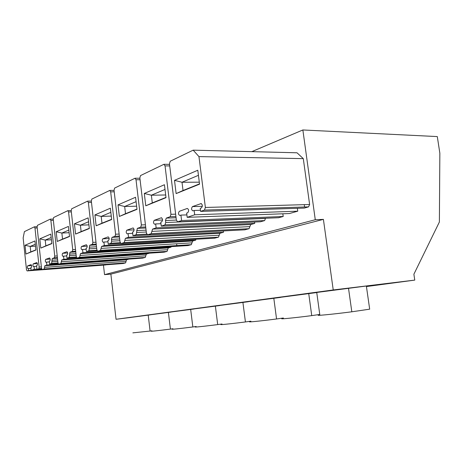 <?xml version="1.0" encoding="UTF-8"?>
<svg xmlns="http://www.w3.org/2000/svg" width="463" height="463" viewBox="0 0 463 463"><rect width="100%" height="100%" fill="white"/><g stroke="black" fill="none" stroke-linecap="round" stroke-linejoin="round"><path stroke-width="0.69" d="M333.233 289.954L323.405 219.375L315.274 219.74L302.86 129.964L437.298 136.579L439.85 153.201L439.381 222.008L413.887 274.218L414.767 280.109L333.233 289.954L116.045 319.273L110.871 274.119L323.405 219.375M110.871 274.119L104.54 274.646L315.274 219.74M251.826 151.644L302.86 129.964M104.54 274.646L103.452 265.137M50.201 259.072L45.663 259.378C45.114 260.623 45.224 261.595 45.999 262.301L46.526 262.116L46.844 265.05L128.818 259.147L126.521 259.801L44.888 265.71L44.164 268.974L42.191 269.622L41.525 268.349L37.109 226.997L37.457 225.325L50.207 219.173L50.872 220.423L54.744 256.114L54.35 257.816L52.25 258.562L51.636 263.418L49.622 264.101L58.112 263.499M125.612 262.862L44.164 268.974L125.612 262.862L126.515 259.801L44.888 265.71L46.844 265.05M125.6 262.862L123.17 263.516M106.091 264.801L105.35 264.992M201.26 203.535L192.417 206.596C191.173 208.593 191.364 210.017 192.996 210.873L194.147 210.474L194.686 214.78L187.179 217.332L186.653 213.096L187.77 212.702C189.037 210.792 188.869 209.38 187.26 208.454L179.314 211.307C178.099 213.194 178.272 214.583 179.829 215.486L180.917 215.104L181.589 220.544L283.194 216.493L278.494 217.732M193.175 150.157L198.963 156.604L205.375 207.465L309.62 204.507L303.294 158.635L297.014 152.79L193.175 150.157L170.251 161.222L169.458 163.769L176.368 220.145L177.694 221.858L278.859 217.72M309.62 204.507L308.572 206.868L304.33 208.084L200.612 211.4L204.443 210.086L308.561 206.874L204.455 210.08L205.375 207.465M194.686 214.78L297.755 211.18L297.362 208.304M297.755 211.18L289.433 213.541L187.179 217.332M283.194 216.493L282.829 213.79M148.826 253.22L146.314 254.181L61.724 259.986L60.908 263.447L58.714 264.17L57.979 262.839L53.239 219.288L53.633 217.512L67.829 210.671L68.559 211.967L72.726 249.644L75.504 249.476M60.896 263.447L145.301 257.411L146.314 254.181L61.724 259.986L63.894 259.251L148.855 253.458M145.295 257.416L142.598 258.134M170.986 246.64L171.05 247.155L168.231 247.96L80.498 253.602L79.572 257.283L77.124 258.088L76.308 256.693L71.204 210.706L71.655 208.819L87.559 201.15L88.364 202.51L92.866 242.398L95.997 242.224M164.087 252.185L167.085 251.386L79.572 257.283L167.085 251.386L168.231 247.96M195.664 239.261L195.774 240.135L192.625 241.032L101.582 246.438L100.523 250.361L97.762 251.276L96.854 249.812L91.333 201.092L91.842 199.073L109.789 190.42L110.68 191.85L115.576 234.232L119.124 234.058M100.512 250.367L191.329 244.672L192.625 241.032M100.523 250.361L191.341 244.672L187.972 245.564M229.283 230.62L132.979 235.76L132.54 232.027L133.408 231.72C134.38 230.088 134.235 228.838 132.974 227.975L126.787 230.204C125.89 231.847 126.046 233.068 127.256 233.873L128.095 233.578L128.529 237.276L125.415 238.335L124.206 242.543L121.069 243.579L120.05 242.039L114.037 190.247L114.627 188.071L135.028 178.243L136.018 179.748L141.377 224.954L145.434 224.781M223.328 231.101L223.479 232.27L219.937 233.277L125.421 238.329L219.931 233.277L218.49 237.16L214.682 238.161M265.519 218.264L264.657 220.579L260.484 221.765L161.257 226.147L160.771 222.147L161.766 221.8C162.889 220.023 162.727 218.686 161.292 217.789L154.196 220.342C153.16 222.13 153.334 223.438 154.711 224.271L155.678 223.93L156.153 227.883L152.582 229.098L151.181 233.636L147.593 234.822L146.435 233.196L139.855 177.914L140.532 175.57L163.937 164.296L165.042 165.881L170.957 214.317L175.639 214.161M254.563 222.026L254.743 223.392L250.738 224.532L152.593 229.092L250.738 224.532M249.082 228.693L151.181 233.636L249.059 228.699L250.726 224.532M249.059 228.699L244.753 229.827M366.441 286.551L414.767 280.109M131.058 317.421L116.045 319.273M131.052 317.381L150.041 314.892M150.029 314.828L170.928 312.091M170.916 312.027L194.02 308.995M194.009 308.925L219.682 305.557M219.67 305.476L248.359 301.714M248.347 301.627L280.607 297.396M280.595 297.304L316.75 292.552M348.494 288.177L351.822 311.796C331.693 314.418 312.114 316.241 319.817 314.846L316.738 292.448L366.36 286.012C367.732 285.874 367.738 285.902 366.378 286.111M46.526 262.116L49.391 261.913M49.622 264.101L49.304 261.144L49.842 260.953C50.432 259.726 50.328 258.736 49.529 257.989L49.663 257.984M49.5 257.995L45.663 259.378M51.636 263.418L57.997 262.967L51.636 263.418M39.806 238.85L40.796 248.075L51.833 243.631L50.797 234.081L39.806 238.85L45.218 240.083L51.173 237.565M37.208 227.923L34.974 228.016L34.366 226.818L24.412 231.622L23.15 237.953L26.489 269.692L27.097 270.907L31.125 270.201M31.617 265.583L27.612 265.872C27.126 267.029 27.23 267.95 27.919 268.621L30.923 268.274M28.388 268.459L28.59 270.392M27.612 265.872L31.108 264.628M37.399 263.551L33.249 263.841C32.723 264.998 32.827 265.936 33.544 266.653L34.036 266.485L34.331 269.298L31.143 270.386L30.847 267.597L31.328 267.429C31.843 266.318 31.75 265.386 31.05 264.633M31.143 270.386L41.971 269.57M34.331 269.298L36.965 269.107M34.036 266.485L36.67 266.294M33.249 263.841L36.791 262.567C37.526 263.297 37.63 264.246 37.092 265.415L36.594 265.588L36.982 269.281L41.635 268.934M34.974 228.016L39.135 267.076L38.788 268.673L41.543 268.471L36.982 269.281M25.025 245.274L25.951 254.054L35.917 250.037L34.951 240.963L25.025 245.274L30.193 246.432L35.304 244.273M198.963 156.604L303.294 158.635M200.919 203.541C202.597 204.524 202.765 205.989 201.422 207.928L200.23 208.344L200.612 211.4M192.417 206.596L202.337 206.33M194.147 210.474L200.473 210.277M180.917 215.104L186.873 214.896M181.589 220.544L177.694 221.858M174.499 180.356L176.125 193.592L199.553 184.164L197.799 170.234L174.499 180.356L182.005 182.26L198.442 175.309M75.701 251.241L72.28 251.455L69.936 252.289L69.236 257.434L76.343 256.959L69.236 257.434L66.99 258.198L66.649 255.072L67.251 254.864C67.911 253.55 67.801 252.509 66.909 251.733L62.603 253.284C61.99 254.609 62.111 255.64 62.968 256.363L63.558 256.155L63.894 259.251M72.28 251.455L72.726 249.644M56.191 231.737L57.25 241.454L69.537 236.506L68.426 226.424L56.191 231.737L61.863 233.045L68.831 230.099M63.558 256.155L66.747 255.946M67.667 252.966L62.603 253.284M66.99 258.198L76.517 257.555M96.206 244.111L92.357 244.331L89.724 245.268L88.919 250.743L96.929 250.246L88.919 250.743L86.402 251.6L86.031 248.295L86.708 248.058C87.455 246.652 87.328 245.552 86.344 244.748L81.517 246.484C80.828 247.902 80.956 248.984 81.91 249.736L82.564 249.505L82.929 252.775L80.504 253.602L168.225 247.96M92.357 244.331L92.866 242.398M74.445 223.808L75.585 234.07L89.347 228.531L88.144 217.859L74.445 223.808L80.412 225.203L88.583 221.748M82.929 252.775L171.05 247.155M82.564 249.505L86.147 249.285M87.194 246.154L81.517 246.484M86.402 251.6L97.184 250.917M111.074 243.208L120.183 242.687L111.074 243.208L108.238 244.175L107.838 240.667L108.597 240.401C109.442 238.891 109.309 237.722 108.203 236.882L102.757 238.844C101.976 240.366 102.115 241.518 103.185 242.294L103.926 242.033L104.32 245.506L101.588 246.438M111.079 243.208L111.647 241.177L111.444 239.406L119.691 238.96M119.356 236.078L114.992 236.304L112.017 237.363L111.444 239.406M114.992 236.304L115.576 234.232M94.909 214.919L96.142 225.794L111.664 219.543L110.356 208.211L94.909 214.919L101.2 216.418L110.836 212.343M104.32 245.506L195.774 240.135M103.926 242.033L107.966 241.808M109.175 238.503L102.757 238.844M108.238 244.175L120.623 243.457M124.188 242.548L218.472 237.166L124.206 242.543M145.695 226.963L140.706 227.183L137.308 228.386L136.22 234.66L146.678 234.133L136.22 234.66L132.979 235.76M140.706 227.183L141.377 224.954M118.013 204.883L119.356 216.447L137.002 209.345L135.572 197.261L118.013 204.883L124.669 206.498L136.093 201.665M128.529 237.276L223.479 232.27M128.095 233.578L132.696 233.352M134.085 229.862L126.787 230.204M132.933 227.993L133.263 227.975M264.657 220.579L164.978 224.885L161.257 226.147M264.645 220.579L164.967 224.885L165.737 222.518L165.488 220.498L176.362 220.075M175.928 216.528L170.164 216.73L166.258 218.119L165.488 220.498M170.164 216.73L170.957 214.317M144.306 193.465L145.781 205.809L166.009 197.666L164.434 184.725L144.306 193.465L151.36 195.212L165.007 189.442M156.153 227.883L254.743 223.392M155.678 223.93L160.962 223.71M162.554 220.023L154.196 220.342M161.24 217.813L161.645 217.795M148.212 315.118L150.093 331.039L132.852 332.862M150.093 331.039L151.922 330.79M168.399 312.403L170.413 329.1C158.201 330.675 148.334 331.699 151.951 331.028M170.413 329.1L172.936 328.753M190.675 309.406L192.834 326.965C179.673 328.661 168.845 329.766 172.971 329.008M192.834 326.965L196.179 326.496M215.37 306.084L217.697 324.592C203.448 326.432 191.485 327.63 196.214 326.774M217.697 324.592L222.008 323.984M242.907 302.38L245.425 321.947C229.932 323.95 216.597 325.263 222.049 324.279M245.425 321.947L250.882 321.172M273.807 298.224L276.556 318.972C259.61 321.172 244.609 322.618 250.923 321.49M276.556 318.972L283.35 318M308.723 293.525L311.738 315.621C293.114 318.04 276.041 319.649 283.397 318.347M311.738 315.621L319.759 314.452M366.36 286.012L369.677 309.168L351.822 311.796M176.64 243.793L176.82 245.263M35.501 246.137L30.193 246.432L30.778 251.907L35.894 249.846M25.951 254.054L30.772 251.907M51.41 239.765L45.218 240.083L45.837 245.836L51.81 243.428M40.796 248.075L45.837 245.836M69.114 232.71L61.868 233.045L62.528 239.105L69.514 236.286M57.25 241.454L62.528 239.105M88.931 224.862L80.412 225.203L81.129 231.604L89.318 228.3M75.585 234.07L81.123 231.604M111.265 216.076L101.2 216.418L101.976 223.195L111.641 219.3M96.142 225.794L101.976 223.195M304.336 205.213L304.579 206.996M136.631 206.191L124.669 206.498L125.514 213.703L136.973 209.085M119.356 216.447L125.508 213.703M165.685 194.981L151.366 195.212L152.286 202.91L165.98 197.388M145.781 205.809L152.286 202.91M199.304 182.179L182.005 182.26L183.03 190.513L199.512 183.863M176.125 193.592L183.024 190.513M53.355 220.33L50.872 220.423M123.28 263.505L42.191 269.622M126.063 261.335L44.523 267.348M57.811 261.335L52.018 261.74M51.862 260.247L57.655 259.853M57.476 258.209L52.25 258.562M54.35 257.816L57.412 257.613M57.227 255.952L54.744 256.114M105.448 264.986L27.097 270.907M41.375 266.908L39.135 267.076M71.337 211.892L68.559 211.967M142.731 258.123L58.714 264.17M145.804 255.802L61.313 261.722M76.146 255.229L69.67 255.651M69.496 254.077L75.973 253.666M75.776 251.918L69.936 252.289M91.489 202.441L88.364 202.51M164.243 252.173L77.124 258.088M167.658 249.673L80.035 255.449M96.692 248.399L89.411 248.839M89.226 247.178L96.507 246.744M96.298 244.886L89.724 245.268M114.222 191.804L110.68 191.85M188.157 245.552L97.762 251.276M191.977 242.855L101.05 248.405M119.894 240.719L111.647 241.177M119.46 236.975L112.017 237.363M140.069 179.737L136.018 179.748M214.913 238.15L121.069 243.579M219.202 235.221L124.802 240.442M146.296 232.015L136.869 232.472M136.649 230.586L146.071 230.146M145.816 228.004L137.308 228.386M169.718 165.928L165.042 165.881M245.037 229.81L147.593 234.822M249.898 226.621L151.876 231.373M265.536 218.42L165.737 222.518M176.079 217.755L166.258 218.119M53.222 219.068L50.299 219.173M37.086 226.714L34.441 226.818M71.192 210.572L67.934 210.665M145.301 257.411L60.908 263.447M91.333 201.069L87.681 201.145M114.054 190.374L109.928 190.42M192.614 241.032L101.582 246.438M139.89 178.238L135.19 178.243M169.527 164.365L164.122 164.301M161.593 217.778L161.292 217.789"/></g></svg>
